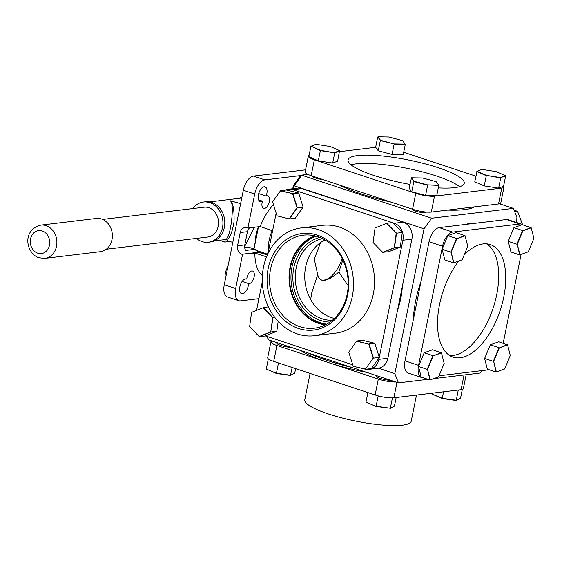 <?xml version="1.0" encoding="UTF-8"?>
<svg xmlns="http://www.w3.org/2000/svg" width="562" height="562" viewBox="0 0 562 562"><rect width="100%" height="100%" fill="white"/><g stroke="black" fill="none" stroke-linecap="round" stroke-linejoin="round"><path stroke-width="0.84" d="M378.437 368.194L394.833 373.625L424.036 228.825L357.418 206.767M394.833 373.625L398.437 382.877L268.587 339.877L266.739 336.329M481.908 370.625L480.18 373.035L433.738 378.626M427.949 379.322L398.437 382.877M516.042 222.313L516.984 217.635L513.38 208.383L431.637 218.225L424.036 228.825M513.38 208.383L499.534 203.802M312.303 176.039A7.32 1.468 11.4 0 0 315.493 178.028A7.32 1.468 11.4 0 0 322.813 179.517M412.101 209.085A7.32 1.468 11.4 0 0 415.276 211.087A7.32 1.468 11.4 0 0 422.526 212.569A7.32 1.468 11.4 0 0 426.425 212.05M292.746 188.748L293.371 185.685L300.656 175.534L301.787 175.225L431.637 218.225M349.452 204.125L294.186 185.825L293.617 188.642M320.586 242.559L314.284 259.166L317.692 274.593L311.671 293.041L310.667 299.574M395.472 238.597A7.32 6.133 -96.9 0 0 395.697 239.159M293.568 185.931L294.186 185.825L301.787 175.225L308.06 174.473M348.159 285.7L338.83 272.05L342.862 259.918M317.692 274.593C319.68 282.995 326.726 282.152 338.83 272.05M267.322 255.029L258.85 252.226L255.043 249.331L248.102 247.027L244.674 247.442M258.604 199.861L262.496 201.154A7.742 3.934 -71.7 0 1 260.192 201.589A7.742 3.934 -71.7 0 1 258.429 194.74A7.742 3.934 -71.7 0 1 265.06 186.886A7.742 3.934 -71.7 0 1 266.824 193.728A7.742 3.934 -71.7 0 1 266.156 196.054L258.71 193.588M262.496 201.154A6.589 3.344 108.3 0 0 262.131 202.559A6.589 3.344 108.3 0 0 263.627 208.383A6.589 3.344 108.3 0 0 269.275 201.702A6.589 3.344 108.3 0 0 267.772 195.878A6.589 3.344 108.3 0 0 266.156 196.054M266.543 256.869L254.867 253.019L241.829 254.27A6.892 5.775 83.1 0 1 237.529 245.791L240.199 232.556A6.892 5.775 83.1 0 1 245.011 227.582A6.892 5.775 83.1 0 1 247.168 227.8L247.863 228.032L254.719 194.023L243.318 190.244A13.783 7.004 -71.7 0 1 253.462 176.11L305.566 169.843M262.398 275.549A42.508 21.602 -71.7 0 1 254.867 253.019M242.138 281.45L248.509 283.557A7.742 3.934 -71.7 0 1 248.256 285.833A7.742 3.934 -71.7 0 1 241.625 293.694A7.742 3.934 -71.7 0 1 239.855 286.845A7.742 3.934 -71.7 0 1 246.493 278.991A7.742 3.934 -71.7 0 1 246.781 279.11L246.184 278.914M248.509 283.557A6.589 3.344 108.3 0 0 254.115 276.862A6.589 3.344 108.3 0 0 252.612 271.046A6.589 3.344 108.3 0 0 246.971 277.726A6.589 3.344 108.3 0 0 246.781 279.11M253.462 176.11L264.864 179.889A13.783 7.004 108.3 0 0 254.719 194.023M264.864 179.889L300.614 175.583M224.266 284.737L235.668 288.517A13.783 7.004 108.3 0 0 238.808 300.698L227.406 296.919A13.783 7.004 -71.7 0 1 224.266 284.737L243.318 190.244M238.808 300.698A13.783 7.004 108.3 0 0 240.473 300.853L258.913 298.633M235.668 288.517L242.524 254.502M247.863 228.032L260.206 226.549A42.508 21.602 -71.7 0 1 273.469 204.659M260.206 226.549L272.591 230.82M249.683 227.814A6.892 5.775 -96.9 0 0 247.449 231.685L244.779 244.92A6.892 5.775 -96.9 0 0 245.65 250.455L255.043 249.331M347.07 203.585A75.786 63.492 83.1 0 1 353.463 205.292A75.786 63.492 83.1 0 1 359.708 207.764M318.408 229.661A54.289 45.48 -96.9 0 0 301.408 227.898A54.289 45.48 -96.9 0 0 262.321 277.087A54.289 45.48 -96.9 0 0 297.382 333.947A54.289 45.48 -96.9 0 0 314.383 335.704A54.289 45.48 -96.9 0 0 353.47 286.515A54.289 45.48 -96.9 0 0 318.408 229.661M314.383 335.704L335.409 333.175A54.289 45.48 -96.9 0 0 374.496 283.986A54.289 45.48 -96.9 0 0 339.441 227.125A54.289 45.48 -96.9 0 0 322.44 225.369L301.408 227.898M317.305 235.127A48.599 40.71 83.1 0 1 347.625 294.959A48.599 40.71 83.1 0 1 298.485 328.475A48.599 40.71 83.1 0 1 268.158 268.643A48.599 40.71 83.1 0 1 317.305 235.127M299.792 326.655A46.822 39.221 -96.9 0 0 316.308 327.892A46.822 39.221 -96.9 0 0 348.187 284.639A46.822 39.221 -96.9 0 0 317.923 236.721A46.822 39.221 -96.9 0 0 305.138 235.028A46.822 39.221 -96.9 0 0 269.612 276.504A46.822 39.221 -96.9 0 0 299.792 326.655M314.65 235.808A45.747 38.321 -96.9 0 0 289.086 279.974A45.747 38.321 -96.9 0 0 318.612 323.382A45.747 38.321 -96.9 0 0 325.363 324.885M315.626 236.047A45.192 37.858 -96.9 0 0 289.528 279.447A45.192 37.858 -96.9 0 0 318.717 322.848A45.192 37.858 -96.9 0 0 326.262 324.422M326.768 324.148A45.192 37.858 83.1 0 1 320.171 322.672A45.192 37.858 83.1 0 1 291.011 279.841A45.192 37.858 83.1 0 1 316.181 236.195M330.013 322.103A42.923 35.961 83.1 0 1 320.614 320.495A42.923 35.961 83.1 0 1 292.858 277.951A42.923 35.961 83.1 0 1 319.82 237.41M322.588 238.632A41.202 34.514 -96.9 0 0 295.24 276.996A41.202 34.514 -96.9 0 0 321.878 318.731A41.202 34.514 -96.9 0 0 332.416 320.256M334.439 318.429A41.202 34.514 83.1 0 1 331.376 317.586A41.202 34.514 83.1 0 1 304.899 280.298A41.202 34.514 83.1 0 1 324.991 239.925M256.588 310.196L262.313 281.78M268.011 253.525L276.153 213.146M301.864 188.614L292.9 189.689A13.783 11.542 -96.9 0 0 288.587 189.246L297.551 188.165A13.783 11.542 83.1 0 1 301.864 188.614L403.27 222.194A13.783 11.542 83.1 0 1 411.869 239.159L387.85 358.268A13.783 11.542 83.1 0 1 378.226 368.215L369.262 369.297A13.783 11.542 -96.9 0 0 378.886 359.35L387.85 358.268M288.587 189.246A13.783 11.542 -96.9 0 0 285.679 190.068M411.869 239.159L402.898 240.234A13.783 11.542 -96.9 0 0 394.306 223.269L403.27 222.194M402.898 240.234L379.287 357.362M379.259 357.488L378.886 359.35M292.9 189.689L392.332 222.615M392.712 222.742L394.306 223.269M352.76 364.815L265.355 335.872M366.241 369.185A13.783 11.542 -96.9 0 0 369.262 369.297M267.877 312.114A9.301 7.791 -96.9 0 0 267.428 312.065M402.315 286.529A75.786 63.492 83.1 0 1 397.552 310.133M516.548 219.805A13.783 11.542 83.1 0 1 516.935 222.608M474.658 206.851A75.786 15.167 -168.6 0 1 447.682 210.097M391.166 202.151A75.786 15.167 -168.6 0 1 361.542 194.038A75.786 15.167 -168.6 0 1 339.427 185.017M438.29 187.905A59.256 11.858 11.4 0 0 464.24 183.331A59.256 11.858 11.4 0 0 438.283 167.757A59.256 11.858 11.4 0 0 379.701 155.744A59.256 11.858 11.4 0 0 348.075 159.91A59.256 11.858 11.4 0 0 374.032 175.492A59.256 11.858 11.4 0 0 409.944 184.413M459.597 186.71A59.256 11.858 11.4 0 0 436.611 176.039A59.256 11.858 11.4 0 0 351.053 164.821M498.543 203.978L501.747 188.094A13.783 2.761 11.4 0 0 503.988 187.09L500.784 202.973A13.783 2.761 -168.6 0 1 498.543 203.978L431.3 212.071A13.783 2.761 -168.6 0 1 412.564 209.24L311.165 175.66A13.783 2.761 -168.6 0 1 305.124 172.035L308.327 156.159A13.783 2.761 11.4 0 0 314.369 159.777L311.165 175.66M503.988 187.09A13.783 2.761 11.4 0 0 503.58 186.205M501.747 188.094L434.503 196.187L431.3 212.071M309.051 155.498A13.783 2.761 11.4 0 0 308.327 156.159M339.539 151.663L375.676 147.314M412.564 209.24L415.768 193.356L314.369 159.777M415.768 193.356A13.783 2.761 11.4 0 0 434.503 196.187M403.699 152.26L475.888 176.159M458.782 260.993A59.256 30.109 108.3 0 0 439.512 304.702A59.256 30.109 108.3 0 0 453.014 357.088A59.256 30.109 108.3 0 0 503.77 296.968A59.256 30.109 108.3 0 0 490.268 244.589A59.256 30.109 108.3 0 0 464.289 254.684M449.628 355.486A59.256 30.109 108.3 0 0 496.717 294.636A59.256 30.109 108.3 0 0 486.601 243.852M405.019 360.86L418.542 365.335A13.783 7.004 108.3 0 0 421.683 377.524L408.16 373.042A13.783 7.004 -71.7 0 1 405.019 360.86L429.038 241.751A13.783 7.004 -71.7 0 1 439.175 227.617L452.698 232.092L519.941 223.999L506.418 219.524A13.783 7.004 -71.7 0 1 508.083 219.679L521.599 224.154A13.783 7.004 108.3 0 0 519.941 223.999M452.698 232.092A13.783 7.004 108.3 0 0 442.561 246.226L429.038 241.751M418.542 365.335L442.561 246.226M421.683 377.524A13.783 7.004 108.3 0 0 423.046 377.699M489.186 369.747L439.013 375.788M521.1 254.389L503.18 343.277M522.801 224.828A13.783 7.004 108.3 0 0 521.599 224.154M439.175 227.617L506.418 219.524M413.253 320.031A75.786 38.511 -71.7 0 1 415.676 300.86A75.786 38.511 -71.7 0 1 421.057 281.33M465.947 224.393A75.786 38.511 -71.7 0 1 476.695 223.1M396.168 397.51L394.433 406.115L390.337 408.251L392.395 398.037L391.419 397.896M379.483 396.196L378.17 396.006L376.111 406.221L390.337 408.251L376.111 406.481L365.988 402.069L376.111 406.481M378.17 396.006L377.095 395.564M367.899 392.571L365.988 402.069M390.14 408.483L394.433 406.115M460.552 398.163L456.26 400.523L442.231 398.521L432.108 394.11L442.231 398.268L456.456 400.292L460.552 398.163L462.308 389.459M456.26 400.523L458.255 390.042M442.231 398.521L443.53 391.812M432.297 393.161L432.108 394.11M294.72 373.098L290.428 375.458L276.399 373.463L266.276 369.051L276.399 373.203L290.624 375.233L294.72 373.098L295.626 368.637M290.428 375.458L292.184 367.499M276.399 373.463L278.457 362.989L277.972 362.792M268.327 358.865L266.276 369.051M334.678 152.506L339.553 150.616L330.21 146.52L315.999 144.308L311.123 146.197L320.459 150.293L334.748 152.843L320.34 150.602L311.123 146.197M339.687 150.932L334.748 152.843L332.683 163.057L337.629 161.146L339.553 150.616M320.459 150.293L318.282 160.816L308.812 156.665L310.87 146.45M318.282 160.816L332.683 163.057M514.588 211.488L517.497 211.136L522.569 224.645M522.548 224.631L517.497 211.136L514.237 210.595M276.82 331.264L265.102 335.978L259.335 336.666L249.605 326.747L259.335 336.666L271.06 331.959L276.82 331.264L278.176 321.38M274.628 317.179L273.048 317.368L270.765 331.847L272.732 317.453L263.135 307.702L251.572 312.346L249.605 326.747M268.383 306.88L263.325 307.484L272.732 317.453M251.572 312.346L263.135 307.702M259.201 336.498L270.765 331.847M438.55 376.905L444.163 363.417L441.465 352.901L433.162 355.865L427.542 369.353L430.239 379.877L438.55 376.905M424.184 352.76L418.493 366.431L427.19 369.311L432.881 355.641L424.184 352.76L432.607 349.754L441.465 352.901M433.162 355.865L441.296 352.634M418.493 366.431L421.226 377.095L429.923 379.975L427.542 369.353M462.168 259.785L467.781 246.297L465.083 235.773L456.773 238.738L451.16 252.226L453.857 262.749L462.168 259.785M447.802 235.633L442.111 249.303L450.808 252.183L456.499 238.513L447.802 235.633L456.218 232.626L465.083 235.773M456.773 238.738L464.914 235.506M442.111 249.303L444.837 259.967L453.534 262.847L451.16 252.226M504.669 368.953L510.282 355.465L507.591 344.942L499.281 347.906L493.668 361.394L496.358 371.918L504.669 368.953M490.303 344.801L484.613 358.472L493.31 361.352L499 347.681L490.303 344.801L498.726 341.801L507.591 344.942M499.281 347.906L507.423 344.675M484.613 358.472L487.345 369.136L496.042 372.016L493.668 361.394M528.287 251.825L533.9 238.337L531.202 227.814L522.899 230.778L517.279 244.266L519.976 254.79L528.287 251.825M513.921 227.68L508.231 241.351L516.928 244.224L522.618 230.56L513.921 227.68L522.344 224.674L531.202 227.814M522.899 230.778L531.034 227.554M508.231 241.351L510.963 252.015L519.66 254.895L517.279 244.266M268.292 252.127A27.559 14.001 -71.7 0 1 272.156 230.568M342.216 258.618A27.559 14.001 -71.7 0 1 320.923 279.939M257.038 230.834L257.628 231.031M267.667 254.249L255.836 250.259M267.575 254.143L268.222 250.968M258.485 226.753L254.003 248.987M253.848 248.931L258.316 226.774M308.868 353.21A75.786 15.167 11.4 0 0 352.198 367.562M300.881 350.569A75.786 15.167 11.4 0 0 327.618 362.286A75.786 15.167 11.4 0 0 367.049 372.48M416.491 395.065L411.215 421.212A54.289 10.868 -168.6 0 1 402.385 425.181A54.289 10.868 -168.6 0 1 341.598 417.847A54.289 10.868 -168.6 0 1 304.773 399.751L310.084 373.421M272.127 341.05A13.783 2.761 11.4 0 0 270.884 341.879A13.783 2.761 11.4 0 0 276.918 345.497L378.317 379.076A13.783 2.761 11.4 0 0 395.803 381.998M276.918 345.497L273.715 361.38A13.783 2.761 -168.6 0 1 267.681 357.755L270.884 341.879M273.715 361.38L375.114 394.96L378.317 379.076M376.652 375.662A9.301 1.862 11.4 0 0 380.46 378.437A9.301 1.862 11.4 0 0 390.99 380.404M396.962 382.385L393.857 397.791A13.783 2.761 -168.6 0 1 375.114 394.96M466.151 374.728L463.334 388.693A13.783 2.761 -168.6 0 1 461.093 389.698L464.064 374.973M393.857 397.791L461.093 389.698M276.94 342.644A9.301 1.862 11.4 0 0 280.754 345.419A9.301 1.862 11.4 0 0 291.278 347.386M238.66 198.407A20.253 16.972 83.1 0 1 241.871 197.417M240.62 203.655L230.265 200.789C233.16 203.156 234.41 210.153 234.017 221.779C232.155 232.991 229.626 238.92 226.437 239.574L225.587 239.215C230.455 239.967 235.035 202.376 230.265 200.789L239.595 203.311M225.587 239.215L225.327 239.25A19.635 16.453 83.1 0 1 222.461 239.911L214.27 240.894M192.822 208.572A20.253 16.972 83.1 0 1 203.5 202.011A20.253 16.972 83.1 0 1 209.844 202.671A20.253 16.972 83.1 0 1 222.924 223.88A20.253 16.972 83.1 0 1 208.34 242.236A20.253 16.972 83.1 0 1 201.997 241.576A20.253 16.972 83.1 0 1 196.412 238.393M203.5 202.011L205.369 201.786A20.253 16.972 83.1 0 1 211.705 202.446A20.253 16.972 83.1 0 1 224.786 223.655A20.253 16.972 83.1 0 1 210.209 242.011L208.34 242.236M106.239 249.247L207.715 237.038A15.019 12.582 -96.9 0 0 218.527 223.43A15.019 12.582 -96.9 0 0 208.825 207.694A15.019 12.582 -96.9 0 0 204.125 207.209L102.649 219.419M44.819 258.372L100.296 251.699A16.741 14.029 -96.9 0 0 112.351 236.532A16.741 14.029 -96.9 0 0 101.539 218.997A16.741 14.029 -96.9 0 0 96.292 218.449L40.822 225.13A16.741 14.029 83.1 0 1 46.063 225.671A16.741 14.029 83.1 0 1 56.874 243.206A16.741 14.029 83.1 0 1 44.819 258.372L38.954 257.775C26.295 253.715 21.377 230.153 40.822 225.13M225.327 239.25L224.758 242.074L219.356 240.283M229.858 241.456L224.758 242.074M225.404 279.11A10.334 5.248 -71.7 0 1 227.167 267.99L227.617 268.137M227.954 266.444L227.167 267.99M254.438 227.245L244.625 246.578M255.296 241.744A21.939 11.149 -71.7 0 1 258.127 227.708M226.437 239.574A19.635 9.976 108.3 0 0 228.741 241.091L232.794 242.433M298.661 192.984L286.276 189.998L280.508 190.694L292.893 193.679L280.41 190.897L272.598 201.891L277.003 215.836L289.437 218.948L295.205 218.253L303.122 207.111L298.661 192.984L292.893 193.679L297.354 207.807L289.437 218.948L277.017 215.836M272.598 201.891L280.41 190.897M277.375 215.927L277.003 215.836M303.122 207.111L297.031 207.785L292.626 193.848M289.219 218.78L297.031 207.785M392.557 222.587L386.789 223.283L396.519 233.167L394.524 247.758L382.806 252.464L373.077 242.538L382.673 252.289L394.236 247.645L396.203 233.251L402.287 232.471L392.557 222.587M375.072 227.996L386.789 223.283L375.072 227.996M394.236 247.645L400.292 247.062L388.574 251.769L382.673 252.289M400.292 247.062L402.287 232.471M396.203 233.251L386.607 223.5M375.044 228.144L373.077 242.538M379.301 357.425L374.84 343.298L369.072 343.993L373.533 358.12L379.301 357.425L371.384 368.567L365.616 369.262L353.238 366.276L365.398 369.094L373.21 358.099L368.805 344.162L356.589 341.211L348.777 352.205L353.182 366.15M373.21 358.099L365.398 369.094M374.84 343.298L362.455 340.312L356.694 341.008L368.805 344.162M348.777 352.205L356.589 341.211M436.091 181.631L422.491 177.992L411.468 177.803L414.046 181.259L427.647 184.905L438.669 185.088L436.091 181.631M411.777 191.761L425.56 195.45L427.626 185.235L413.836 181.547L411.777 191.761L409.164 188.256L411.468 177.803M414.046 181.259L411.222 178.042M425.56 195.45L436.73 195.639L438.796 185.425L427.647 184.905M481.943 169.408L477.068 171.291L486.404 175.393L500.623 177.599L505.498 175.716L496.155 171.621L481.943 169.408M477.068 171.291L474.757 181.765L484.226 185.917L486.285 175.702L476.815 171.55M484.226 185.917L498.627 188.158L500.693 177.943L486.404 175.393M498.627 188.158L503.573 186.247L505.631 176.032L500.623 177.599M380.53 140.275L394.131 143.914L405.153 144.104L402.575 140.648L388.974 137.009L377.952 136.819L380.53 140.275L377.706 137.058L375.648 147.272L378.261 150.778L380.319 140.556L394.131 143.914M378.261 150.778L392.044 154.466L394.11 144.251L405.153 144.104M392.044 154.466L403.214 154.655L405.279 144.441M267.28 336.505L268.587 339.877M330.456 278.218L330.758 276.736M237.529 245.791L244.779 244.92M247.449 231.685L240.199 232.556M266.135 256.75L266.613 256.693M258.85 252.226L241.829 254.27M42.262 230.968A11.577 9.695 -96.9 0 0 30.552 238.955A11.577 9.695 -96.9 0 0 37.78 253.202A11.577 9.695 -96.9 0 0 49.484 245.222A11.577 9.695 -96.9 0 0 42.262 230.968M301.274 175.168L307.857 174.375M241.751 198.035L209.577 201.906"/></g></svg>
